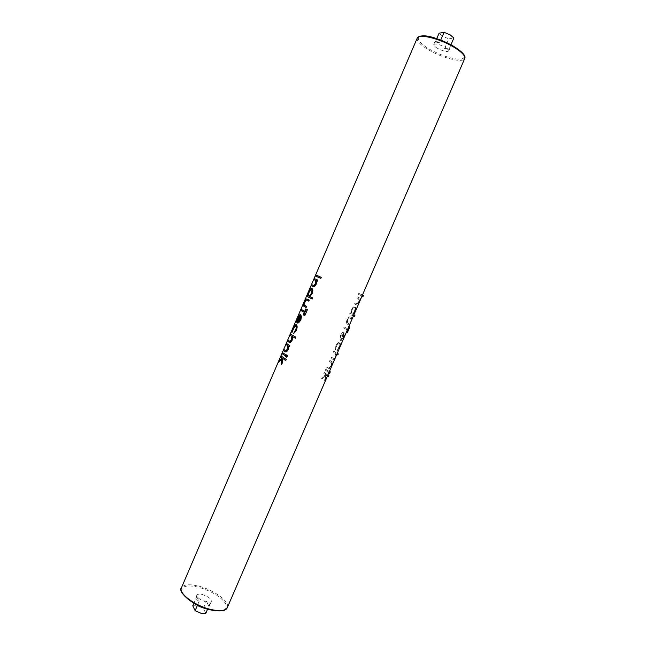 <?xml version="1.0" encoding="UTF-8"?>
<svg xmlns="http://www.w3.org/2000/svg" width="646" height="646" viewBox="0 0 646 646"><rect width="100%" height="100%" fill="white"/><g stroke="black" fill="none" stroke-linecap="round" stroke-linejoin="round"><path stroke-width="0.48" stroke-dasharray="3.23 2.42" d="M206.001 601.886C200.05 599.916 197.022 597.655 196.917 595.111C197.555 594.045 199.364 593.868 202.343 594.57C208.238 596.533 211.25 598.785 211.371 601.337C210.757 602.387 208.965 602.573 206.001 601.886M192.783 605.754L197.49 605.835L203.377 608.403L206.405 601.369C208.836 603.017 209.877 604.422 209.538 605.585L207.608 609.138M196.739 596.557L199.097 601.41C196.691 599.771 195.657 598.374 196.004 597.243L196.739 596.557L193.873 603.227M199.097 601.41L197.49 605.157M444.561 48.66L449.592 47.933L449.673 48.692C449.172 49.467 447.468 49.459 444.561 48.66L448.784 38.865L442.672 36.257L439.07 33.204M437.479 48.321C434.774 46.714 433.531 45.454 433.741 44.526C435.477 43.371 439.232 44.267 445.005 47.198C447.686 48.805 448.922 50.057 448.695 50.969C446.935 52.116 443.196 51.228 437.479 48.321M439.781 42.256L434.831 43.056L434.726 42.248C435.202 41.473 436.89 41.481 439.781 42.256L440.717 40.084M434.831 43.056L436.728 38.647M316.241 275.148L315.813 276.141L320.836 278.378M316.411 280.703L317.428 281.155M312.075 284.854L311.647 285.855L313.027 286.525M314.707 278.717L314.279 279.718L315.878 280.647L315.7 283.893L314.021 285.653L313.342 285.475M307.544 295.408L307.116 296.409L312.236 298.961M312.018 288.471C311.049 288.286 310.023 289.481 308.941 292.073L307.714 295.505M306.769 300.115L308.845 301.149M307.286 299.155C306.495 298.751 305.606 299.752 304.613 302.166C303.483 304.71 303.386 306.164 304.314 306.519L306.131 307.472M306.656 309.305L305.606 311.743L304.767 311.324M301.496 309.507L301.076 310.5L305.178 312.753L304.129 315.191L304.872 315.563M300.6 314.731C299.712 314.586 298.767 315.708 297.774 318.115L296.708 322.233M300.091 315.692L297.233 323.089M295.844 325.713L296.005 325.778C296.716 326.513 296.675 327.942 295.884 330.066L293.817 333.619M296.28 324.704C295.343 324.68 294.366 325.923 293.341 328.426L292.145 332.553M292.646 336.752L295.375 338.213M288.277 340.321L287.858 341.314L289.368 342.38M290.894 334.224L290.474 335.217L291.935 336.445L291.709 339.796L289.731 341.354M288.382 346.03L289.351 346.563M284.272 349.672L283.844 350.657L285.443 351.828M286.881 343.583L286.461 344.568L287.898 345.852L287.664 349.22L285.718 350.762M287.405 355.26L286.541 355.914L286.663 357.149M282.932 352.781L282.512 353.774L285.37 355.841M282.407 358.32L285.847 360.42M281.761 359.071L281.696 364.401M281.478 356.18L281.05 357.173L282.027 358.005L278.684 362.681M324.292 372.532L327.651 375.197L327.231 376.174L325.899 374.858L324.615 380.623L325.366 375.544L321.538 378.895L322.144 377.506L325.527 374.591L323.872 373.501L324.292 372.532L327.893 374.963M325.729 369.213L328.661 371.28L328.241 372.257L325.309 370.182L325.729 369.213L329.105 371.45L328.685 372.427L325.641 370.311L326.06 369.342M329.234 371.305L328.459 373.138L329.218 371.297M329.613 360.21L332.585 362.196L332.165 363.181L331.818 362.89L330.881 366.234C330.13 367.986 329.452 368.753 328.862 368.535L326.626 367.138L327.046 366.161L329.412 367.574L330.736 365.87L331.293 362.697L329.194 361.179L329.613 360.21L333.029 362.374L332.609 363.351L332.052 362.979L331.35 366.419C330.534 368.139 329.743 368.858 328.975 368.575L326.957 367.259L327.377 366.29L329.557 367.631L331.051 365.991L331.398 362.737L329.525 361.308L329.945 360.339M333.57 351.053L337.05 353.459L336.631 354.436L335.775 353.661L334.87 357.012C334.087 358.805 333.401 359.58 332.795 359.321L330.574 357.989L330.994 357.02L333.384 358.377L334.717 356.649L335.266 353.499L333.15 352.03L333.57 351.053L337.269 353.297M339.029 347.378L336.986 350.681L338.835 347.136C339.723 345.109 339.885 343.761 339.311 343.074L339.215 343.034C338.278 342.913 337.349 343.793 336.437 345.667L335.266 349.599L335.936 345.368C337.107 342.994 338.318 341.879 339.562 342.017L339.699 342.081C340.458 342.937 340.232 344.706 339.029 347.378L339.505 347.572L337.188 350.762L339.142 347.257C339.982 345.206 340.054 343.825 339.376 343.107L339.279 343.058C338.391 342.969 337.519 343.866 336.663 345.755L335.403 349.656L336.283 345.505C337.382 343.099 338.496 341.944 339.635 342.049L339.764 342.105C340.684 343.034 340.595 344.851 339.505 347.572M340.862 335.427L339.82 339.538L340.297 335.274C341.459 333.013 342.638 332.012 343.825 332.27L344.431 333.772L343.462 337.147L341.677 340.087L340.369 340.377L343.389 333.231C342.558 333.021 341.718 333.756 340.862 335.427L339.933 339.586L340.644 335.411C341.726 333.11 342.808 332.068 343.89 332.294L344.681 333.869L343.93 337.333L341.912 340.184L340.434 340.402L343.51 333.288L341.088 335.516M347.467 328.83L346.151 332.335L347.039 329.815L343.599 327.845L344.019 326.876L348.299 329.177L349.333 326.787M350.6 317.129L351.795 317.775L351.367 318.761L349.373 317.88L347.556 319.94L347.241 322.717L349.123 323.953L348.695 324.938L347.491 324.244C346.304 323.783 346.151 322.257 347.039 319.673C348.194 317.396 349.316 316.516 350.407 317.041L352.231 317.961L351.812 318.938L349.47 317.921L347.782 320.036L347.346 322.758L349.567 324.139L349.139 325.116L347.564 324.276C346.458 323.84 346.393 322.354 347.387 319.818C348.46 317.501 349.486 316.58 350.471 317.065L350.673 317.154M353.669 315.022L353.241 316.007L349.559 314.061L349.979 313.084L350.697 313.431L351.303 309.805C352.595 307.375 353.855 306.309 355.082 306.592C355.857 307.294 355.68 308.917 354.565 311.453L352.716 314.457L353.79 315.07M357.036 296.756L360.25 298.218L359.822 299.203L359.426 299.017L358.538 302.271C357.609 304.363 356.794 305.17 356.075 304.702L354.016 303.741L354.436 302.764L356.98 303.806L358.352 301.981L358.853 298.936L356.608 297.733L357.036 296.756L360.686 298.404L360.266 299.389L359.66 299.114L358.998 302.473C357.973 304.516 357.02 305.267 356.148 304.734L354.347 303.878L354.767 302.901L357.117 303.87L358.667 302.11L358.958 298.977L356.939 297.871L357.359 296.894M358.538 293.268L362.317 294.947L361.889 295.933L358.118 294.245L358.538 293.268L362.471 294.996M449.592 47.933L450.948 44.776M448.784 38.865L453.863 38.025M205.791 613.353L203.377 608.403M208.852 606.247L206.405 601.369M363.028 296.425L358.449 294.382L358.869 293.405M360.25 298.218L360.686 298.404M359.822 299.203L360.266 299.389M358.538 302.271L358.998 302.473M349.559 314.061L350.31 313.221L350.867 313.504L351.65 309.951C352.837 307.472 354 306.365 355.147 306.624C356.075 307.391 356.035 309.063 355.034 311.655L352.934 314.545L353.83 314.998M354.476 316.524L349.882 314.198M354.565 311.453L355.034 311.655M351.925 314.037L351.957 314.053C352.837 314.231 353.725 313.367 354.622 311.469C355.389 309.482 355.429 308.199 354.719 307.601C353.838 307.431 352.942 308.295 352.038 310.177C351.254 312.163 351.214 313.447 351.925 314.037L351.884 314.021C352.659 314.166 353.467 313.27 354.307 311.332L354.622 311.469M354.307 311.332C355.147 309.386 355.26 308.134 354.654 307.569C353.733 307.383 352.781 308.223 351.812 310.088L352.038 310.177M351.812 310.088C351.093 312.091 351.101 313.399 351.86 314.004M311.275 293.324L311.598 293.462C310.629 295.384 309.684 296.256 308.78 296.062L308.78 296.062M311.509 289.44L311.582 289.465C312.317 290.078 312.317 291.411 311.598 293.462M351.795 317.775L352.231 317.961M351.367 318.761L351.812 318.938M349.123 323.953L349.567 324.139M348.695 324.938L349.139 325.116M303.257 314.836L304.129 315.191M304.306 312.398L305.178 312.753M304.734 311.388L305.606 311.743M344.019 326.876L348.299 329.177M343.599 327.845L344.35 327.005M347.039 329.815L343.93 327.982M346.006 332.205L346.845 332.545L347.879 330.154M347.298 332.803L346.845 332.545M343.462 337.147L343.93 337.333M344.1 334.927L343.858 333.611L341.241 339.651L343.51 337.155L343.858 333.611M343.769 333.57L341.153 339.618L343.51 337.155M343.204 337.034L343.882 334.838M300.503 316.16L300.85 317.436L300.317 319.738L297.895 322.241M337.874 354.929L336.009 353.75L335.339 357.19C334.491 358.966 333.683 359.685 332.9 359.37L330.905 358.118L331.325 357.149L333.53 358.433L335.032 356.77L335.371 353.54L333.481 352.159L333.901 351.182M334.87 357.012L335.339 357.19M332.585 362.196L333.029 362.374M332.165 363.181L332.609 363.351M330.881 366.234L331.35 366.419M329.476 373.525L330.195 371.676M328.741 372.072L329.549 372.387M285.702 355.591L286.541 355.914M328.661 371.28L329.105 371.45M328.241 372.257L328.685 372.427M328.475 376.65L325.996 374.898L325.067 380.793L325.439 375.576L321.87 379.024L322.475 377.635L325.592 374.615L324.203 373.63L324.623 372.661M325.229 379.226L325.673 379.396M324.615 380.623L325.067 380.793M417.219 38.13C416.581 41.118 420.586 45.155 429.235 50.243C443.091 58.35 463.214 63.219 464.7 58.576M453.064 45.995C464.474 53.222 467.131 57.615 461.042 59.182C452.725 59.327 442.348 56.081 429.913 49.451C419.9 43.452 416.379 39.18 419.343 36.628M227.311 607.595C230.275 601.927 213.963 589.895 198.782 586.18C189.286 583.879 183.496 584.436 181.413 587.836M209.918 609.703C197.991 606.764 184.78 598.559 182.156 592.584C180.565 586.277 186.064 584.493 198.661 587.222C211.751 591.179 220.762 596.67 225.712 603.703C228.119 610.244 222.854 612.238 209.918 609.703M196.004 597.243L196.917 595.111M434.726 42.248L433.741 44.526M449.673 48.692L448.695 50.969M209.538 605.585L211.371 601.337"/><path stroke-width="0.97" d="M207.608 609.138L205.791 613.353L201.076 613.304L195.108 610.696L197.49 605.157M193.873 603.227L192.783 605.754L195.108 610.696M440.717 40.084L444.068 32.3L450.286 34.941L453.863 38.025L450.948 44.776M436.728 38.647L439.07 33.204L444.068 32.3M321.272 277.36L315.902 274.994L321.272 277.36L320.836 278.378L319.641 277.861L315.474 275.995L315.902 274.994M317.856 280.146L314.368 278.571L317.856 280.146L317.428 281.155L316.411 280.703L315.676 284.111L316.16 284.313L316.669 280.865M315.676 284.111C314.642 286.202 313.73 287.002 312.947 286.493L313.027 286.525C313.972 287.099 315.014 286.364 316.16 284.313M313.383 285.492L311.735 284.708L313.875 285.589L315.377 283.755L315.773 280.598L313.94 279.573L314.368 278.571M311.647 293.502L309.595 296.49L311.38 297.41L310.944 298.42L312.236 298.961L312.672 297.951L309.822 296.587L312.131 293.704C313.044 291.015 313.003 289.271 312.018 288.471L311.945 288.439C312.777 289.174 312.672 290.861 311.647 293.502L312.131 293.704M307.714 295.505L307.205 295.262L307.714 295.529L308.578 291.919C309.773 289.384 310.896 288.221 311.945 288.439M307.399 299.211L308.812 299.954L308.384 300.955L308.845 301.149L309.272 300.148L307.472 299.235M306.349 300.067L304.831 302.312L304.201 305.009L306.559 306.462L306.131 307.472L304.242 306.487C303.232 306.099 303.232 304.605 304.25 302.013C305.332 299.639 306.317 298.678 307.213 299.122M303.668 315.078L304.872 315.563L307.399 309.668L305.784 308.941L306.204 309.176L303.668 315.078L303.257 314.836L304.306 312.398L300.729 310.363L301.157 309.361L304.734 311.388L305.784 308.941M304.767 311.324L301.157 309.361M296.587 322.184L297.402 317.961C298.492 315.603 299.534 314.521 300.527 314.699L301.197 316.257L300.374 319.77L298.387 322.709L297.015 322.992L300.091 315.692L297.806 318.05L296.587 322.184L298.04 318.139L300.027 315.676M297.16 323.057L298.638 322.814L300.858 319.964L301.456 316.362L300.527 314.699M293.607 333.538L296.369 330.429C297.37 327.619 297.378 325.729 296.401 324.76L296.336 324.736C297.144 325.624 296.99 327.457 295.876 330.235L293.607 333.538L295.561 329.936C296.409 327.845 296.538 326.448 295.933 325.754L295.844 325.713C295.028 325.649 294.18 326.585 293.316 328.523L292 332.488L292.977 328.281C294.083 325.818 295.157 324.615 296.207 324.672M292 332.488L293.55 328.612L295.795 325.705M295.811 337.212L290.555 334.087L295.811 337.212L295.375 338.213L292.404 336.59L291.653 340.079L292.145 340.272L292.646 336.752M289.368 342.38L289.424 342.404C290.312 342.776 291.217 342.065 292.145 340.272M289.779 341.371L287.938 340.184L289.925 341.395L291.386 339.667L291.822 336.405L290.127 335.08L290.555 334.087M289.779 345.562L286.533 343.446L289.779 345.562L289.351 346.563L288.382 346.03L287.607 349.518L288.1 349.704L288.641 346.224M287.607 349.518C286.776 351.279 286.017 352.038 285.322 351.779L285.443 351.828C286.315 352.151 287.204 351.448 288.1 349.704M285.766 350.778L283.925 349.534L285.895 350.802L287.333 349.098L287.785 345.812L286.113 344.439L286.533 343.446M285.653 356.762L286.735 357.181L287.632 356.535L287.462 355.292L286.356 354.864L287.462 355.292M285.798 354.84L282.585 352.651L285.798 354.84L285.37 355.841L284.902 355.663L282.165 353.645L282.585 352.651M286.275 359.418L281.131 356.051L286.275 359.418L285.847 360.42L282.31 358.247L281.842 362.786L282.31 362.963L282.407 358.32M281.842 362.786L281.228 364.223L281.696 364.401L282.31 362.963M281.228 364.223L281.777 358.95L278.337 362.551L281.761 359.071M362.471 294.996L363.456 295.432L363.028 296.425L362.043 295.997M362.471 295.012L363.456 295.432M320.077 276.851L319.641 277.861M312.947 286.493L311.307 285.71L311.735 284.708M317.396 279.952L316.96 280.962M353.362 316.064L354.476 316.524L354.904 315.539L353.79 315.07M353.83 314.998L354.904 315.539M311.38 297.41L312.672 297.951M308.925 292.137C308.126 294.164 308.037 295.456 308.675 296.021L308.723 296.038C309.507 296.183 310.363 295.279 311.275 293.324C312.066 291.306 312.139 290.014 311.509 289.44C310.702 289.303 309.838 290.207 308.925 292.137L311.469 289.432M308.74 296.046C308.15 295.505 308.287 294.237 309.159 292.234M310.944 298.42L306.777 296.264L307.205 295.262M306.252 300.027L304.605 302.215L304.096 304.969L306.559 306.462M306.099 306.277L305.671 307.278M308.384 300.955L306.769 300.115M308.812 299.954L309.272 300.148M306.204 309.176L307.399 309.668M348.824 326.569L349.793 327.029L347.298 332.803L346.304 332.399M348.8 326.626L349.793 327.029M300.374 319.77L300.858 319.964M297.919 322.184L300.503 316.16M300.447 316.023L297.798 322.209L299.994 319.608L300.447 316.023M295.876 330.235L296.369 330.429M337.269 353.297L338.294 353.943L337.874 354.929L336.752 354.484M337.18 353.507L338.294 353.943M291.653 340.079C290.797 341.895 290.022 342.655 289.311 342.356L287.51 341.177L287.938 340.184M294.511 336.703L294.083 337.705M285.322 351.779L283.497 350.528L283.925 349.534M289.311 345.384L288.883 346.377M330.195 371.676L329.517 373.541L328.652 373.21L329.517 373.541M329.016 372.379L330.195 372.839M286.388 354.88L286.283 356.019L287.632 356.535M286.283 356.019L285.589 356.737L286.356 354.864M285.33 354.662L284.902 355.663M327.893 374.963L328.903 375.673L328.475 376.65L327.352 376.222M327.772 375.245L328.903 375.673M284.975 358.926L284.547 359.927M278.337 362.551L281.955 357.981L280.703 357.036L281.131 356.051M453.129 46.722C438.933 38.276 418.358 33.487 417.219 38.13C422.516 32.13 439.764 38.986 453.161 46.011C462.35 51.728 466.194 55.911 464.7 58.576C465.451 55.766 461.591 51.817 453.129 46.722M419.343 36.628C423.356 34.012 440.968 38.825 453.064 45.995M181.413 587.836C178.288 593.246 194.785 605.69 210.418 609.364C219.801 611.504 225.43 610.914 227.311 607.595C225.898 611.084 220.133 611.819 210.015 609.8C192.912 606.247 177.19 591.373 181.413 587.836L417.219 38.13M464.7 58.576L227.311 607.595M286.735 357.181L285.629 356.754"/></g></svg>
